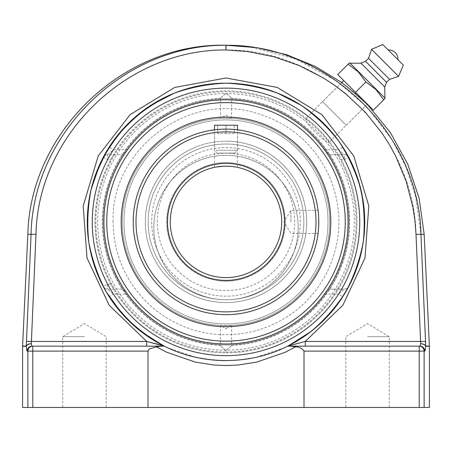 <?xml version="1.0" encoding="UTF-8"?>
<svg xmlns="http://www.w3.org/2000/svg" width="452" height="452" viewBox="0 0 452 452"><rect width="100%" height="100%" fill="white"/><g stroke="black" fill="none" stroke-linecap="round" stroke-linejoin="round"><path stroke-width="0.34" stroke-dasharray="2.26 1.69" d="M84.456 336.683L62.726 336.683L84.456 336.683M84.456 407.455L62.726 407.455L84.456 407.455M367.544 336.683L389.274 336.683L367.544 336.683M367.544 407.455L389.274 407.455L367.544 407.455M22.606 346.04L26.38 346.04A4.955 2.537 179.7 0 1 31.307 343.74A4.955 2.531 -3 0 0 26.374 346.272L22.6 346.272M22.6 407.455L27.877 407.455L27.877 351.108L27.165 351.108C26.804 350.995 26.538 349.339 26.369 346.159M27.165 351.108A4.955 4.932 90 0 1 32.092 346.159L164.37 346.159L167.765 347.786L195.806 357.272L214.288 360.108L225.994 360.6L237.679 360.108M36.013 234.317L31.403 341.452L26.476 341.463L31.052 234.334C32.973 132.826 124.311 44.398 226 45.262L225.921 49.969C126.803 49.211 37.849 135.402 35.985 234.317L27.838 234.334M26.38 346.125L26.47 341.463M429.4 346.272L425.626 346.272A4.955 2.531 3 0 0 420.693 343.735A4.955 2.537 -179.7 0 1 425.62 346.04L429.394 346.04M425.631 346.159C425.462 349.339 425.196 350.995 424.835 351.108A4.955 4.932 -90 0 0 419.908 346.159L305.286 346.159L419.196 346.159L419.196 351.108L304.015 351.108L304.015 407.455L27.877 407.455M251.572 47.307L296.043 59.167L336.627 80.914L367.465 107.553L392.195 139.934L406.088 167.24L415.591 196.394L420.948 234.334L425.53 341.463L420.597 341.452L415.987 234.317L420.919 234.334M322.581 101.666L346.221 125.311L322.581 101.666L341.678 82.569L354.989 92.897C362.577 99.672 366.634 103.497 367.154 104.378L328.898 142.629C329.141 141.024 325.711 136.577 318.598 129.289C311.309 122.176 306.863 118.746 305.258 118.989C305.004 120.605 308.428 125.057 315.53 132.357C322.83 139.459 327.282 142.883 328.898 142.629M416.015 234.317C414.179 135.25 324.886 49.099 225.921 49.969M425.53 341.463L425.552 342.096M425.62 344.74L425.62 346.04A4.955 4.932 90 0 1 425.626 346.272M424.835 351.108L424.123 351.108L424.123 407.455L429.4 407.455M295.597 346.842L290.602 346.159L419.196 346.159A4.955 4.927 90 0 1 424.123 351.108L419.196 351.108L419.196 407.455L304.015 407.455M420.185 345.933L420.439 345.255M420.507 344.966L420.693 343.735M237.741 360.103A138.713 138.713 0 0 0 287.63 346.159L305.286 346.159L287.63 346.159A138.713 138.713 0 0 1 237.741 360.103L256.194 357.278L284.235 347.786L287.63 346.159L290.602 346.159M161.398 346.159L164.37 346.159A138.713 138.713 0 0 0 195.806 357.272A138.713 138.713 0 0 1 164.37 346.159L32.804 346.159L161.398 346.159L153.155 347.526L150.126 348.661L148.087 350.554L147.985 407.455M424.123 407.455L419.196 407.455M344.373 289.122C346.503 288.947 347.967 288.065 348.758 286.472A4.955 4.955 0 0 1 344.373 289.122L341.633 289.122A133.758 133.758 0 0 0 344.373 159.607L341.164 159.607L338.678 155.155A130.956 130.956 0 0 0 113.322 155.155L113.644 154.652L107.627 154.652L113.39 149.702L127.537 149.702C125.351 152.601 123.481 154.251 121.933 154.652L107.627 154.652L107.627 159.607L103.242 157.302A4.955 4.955 0 0 1 107.627 154.652A4.955 4.955 0 0 0 103.242 157.302A138.713 138.713 0 0 0 103.242 286.472A138.713 138.713 0 0 1 103.242 157.302L109.22 147.024A138.713 138.713 0 0 1 342.78 147.024L348.758 157.302A138.713 138.713 0 0 1 348.758 286.472L342.78 296.749A138.713 138.713 0 0 1 109.22 296.749L103.242 286.472L107.627 284.167L107.627 289.122A4.955 4.955 0 0 1 103.242 286.472A4.955 4.955 0 0 0 107.627 289.122L121.933 289.122C123.486 289.529 125.357 291.178 127.537 294.077L113.39 294.077L107.627 289.122L113.644 289.122L113.322 288.619A130.956 130.956 0 0 0 338.378 289.122L330.067 289.122L344.373 289.122L338.61 294.077L342.78 296.749A138.713 138.713 0 0 1 109.22 296.749L113.39 294.077A133.758 133.758 0 0 0 338.61 294.077L324.463 294.077C326.643 291.178 328.514 289.529 330.067 289.122M163.302 345.622L164.37 346.159M287.63 346.159L292.45 344.746M335.192 136.34C328.259 127.509 320.378 119.627 311.547 112.695M226.006 360.6A138.713 138.713 0 0 0 237.707 360.108A138.713 138.713 0 0 1 226.006 360.6M338.678 155.155L338.356 154.652L344.373 154.652L330.067 154.652C328.514 154.251 326.643 152.595 324.463 149.702L338.61 149.702A133.758 133.758 0 0 0 113.39 149.702L109.22 147.024A138.713 138.713 0 0 1 342.78 147.024L338.61 149.702L344.373 154.652A4.955 4.955 0 0 1 348.758 157.302A138.713 138.713 0 0 1 348.758 286.472M113.322 155.155L110.836 159.607L107.627 159.607A133.758 133.758 0 0 0 107.627 284.167L110.836 284.167L113.322 288.619M344.373 159.607L348.758 157.302A4.955 4.955 0 0 0 344.373 154.652L344.373 159.607M121.933 289.122L113.644 289.122M110.836 284.167A130.927 130.927 0 0 1 110.836 159.607M113.644 154.652L121.933 154.652M127.537 149.702A122.091 122.091 0 0 1 324.463 149.702M31.403 341.452L146.714 341.452L146.714 346.159M305.286 346.159L305.286 341.452L420.597 341.452M292.647 344.701L305.286 341.452L342.853 305.224L365.001 257.968L368.804 205.92L353.769 155.946L321.869 114.638L277.319 87.451L226 77.976L174.681 87.451L130.131 114.638L98.231 155.946L83.196 205.92L86.999 257.968L109.147 305.224L146.714 341.452M324.463 294.077A122.091 122.091 0 0 1 127.537 294.077M341.164 159.607A130.927 130.927 0 0 1 338.345 289.122L338.378 289.122M330.067 154.652L338.356 154.652M341.633 289.122L338.345 289.122M373.341 110.158L383.72 99.779L376.041 89.654L365.911 81.976L358.233 71.845L348.108 64.167L337.729 74.546L373.341 110.158M367.357 104.175L355.532 92.355L365.911 81.976M355.532 92.355L343.712 80.535M388.251 50.008L397.879 59.636M360.933 63.173L384.714 86.953M365.544 61.325L386.562 82.343M368.544 58.325L389.562 79.343M371.55 49.319L398.574 76.343M290.918 221.887L290.918 210.366L290.918 221.887M318.558 215.434L318.564 228.3M318.756 224.119L318.428 230.006M318.423 230.045L318.293 231.43M318.174 232.526L318.558 228.339M318.784 221.887L318.564 215.474M318.428 213.745L318.293 212.344M133.216 221.887A92.784 92.784 0 0 1 226 129.102A92.784 92.784 0 0 1 318.784 221.887A92.784 92.784 0 0 1 226 314.671A92.784 92.784 0 0 1 133.216 221.887M237.52 167.364L234.147 166.76C227.548 165.24 213.949 167.11 214.48 167.364L214.48 129.82C213.768 129.04 238.232 129.04 237.52 129.82L237.3 167.319M234.119 129.458L228.226 129.131M223.785 129.131L219.587 129.328M219.57 129.328L217.881 129.458M217.853 129.464L216.457 129.594M153.81 227.548A72.19 72.19 0 0 0 226 299.738A72.19 72.19 0 0 0 298.19 227.548A72.19 72.19 0 0 0 226 155.364A72.19 72.19 0 0 0 153.81 227.548A72.19 72.19 0 0 1 226 155.364A72.19 72.19 0 0 1 298.19 227.548A72.19 72.19 0 0 1 226 299.738A72.19 72.19 0 0 1 153.81 227.548A72.19 72.19 0 0 1 226 155.364A72.19 72.19 0 0 1 298.19 227.548A72.19 72.19 0 0 1 226 299.738A77.851 77.851 0 0 1 148.149 221.887A77.851 77.851 0 0 1 226 144.041A77.851 77.851 0 0 1 303.851 221.887A77.851 77.851 0 0 1 226 299.738A77.851 77.851 0 0 1 148.149 221.887A77.851 77.851 0 0 1 226 144.041A77.851 77.851 0 0 1 303.851 221.887A77.851 77.851 0 0 1 226 299.738A77.851 77.851 0 0 0 303.851 221.887A77.851 77.851 0 0 0 226 144.041A77.851 77.851 0 0 0 148.149 221.887A77.851 77.851 0 0 0 226 299.738A77.851 77.851 0 0 1 148.149 221.887A77.851 77.851 0 0 1 226 144.041A77.851 77.851 0 0 1 303.851 221.887A77.851 77.851 0 0 1 226 299.738A72.19 72.19 0 0 1 153.81 227.548A72.19 72.19 0 0 0 226 299.738A72.19 72.19 0 0 0 298.19 227.548A72.19 72.19 0 0 0 226 155.364A72.19 72.19 0 0 0 153.81 227.548M226 277.613A55.726 55.726 0 0 1 177.738 194.027A55.726 55.726 0 0 1 274.262 194.027A55.726 55.726 0 0 1 226 277.613A55.726 55.726 0 0 1 170.274 221.887A55.726 55.726 0 0 1 226 166.161A55.726 55.726 0 0 1 281.726 221.887A55.726 55.726 0 0 1 226 277.613A55.726 55.726 0 0 0 281.726 221.887A55.726 55.726 0 0 0 226 166.161A55.726 55.726 0 0 0 170.274 221.887A55.726 55.726 0 0 0 226 277.613A55.726 55.726 0 0 0 281.726 221.887A55.726 55.726 0 0 0 226 166.161A55.726 55.726 0 0 0 170.274 221.887A55.726 55.726 0 0 0 226 277.613M236.955 167.251L235.548 166.986M215.045 167.251L216.451 166.986M266.149 318.711A104.813 104.813 0 0 0 322.818 181.738A104.813 104.813 0 0 0 185.851 125.068A104.813 104.813 0 0 0 129.182 262.036A104.813 104.813 0 0 0 266.149 318.711M195.094 147.363A80.682 80.682 0 0 0 151.471 252.792A80.682 80.682 0 0 0 256.905 296.416A80.682 80.682 0 0 0 300.529 190.981A80.682 80.682 0 0 0 195.094 147.363A80.682 80.682 0 0 0 151.471 252.792A80.682 80.682 0 0 0 256.905 296.416A80.682 80.682 0 0 0 300.529 190.981A80.682 80.682 0 0 0 195.094 147.363M255.821 293.8A77.851 77.851 0 0 0 297.913 192.066A77.851 77.851 0 0 0 196.179 149.974A77.851 77.851 0 0 0 154.087 251.707A77.851 77.851 0 0 0 255.821 293.8A77.851 77.851 0 0 0 297.913 192.066A77.851 77.851 0 0 0 196.179 149.974A77.851 77.851 0 0 0 154.087 251.707A77.851 77.851 0 0 0 255.821 293.8M265.064 316.095A101.982 101.982 0 0 0 320.208 182.823A101.982 101.982 0 0 0 186.936 127.679A101.982 101.982 0 0 0 131.792 260.951A101.982 101.982 0 0 0 265.064 316.095M226 326.706A104.813 104.813 0 0 1 121.187 221.887A104.813 104.813 0 0 1 226 117.074A104.813 104.813 0 0 1 330.813 221.887A104.813 104.813 0 0 1 226 326.706A104.813 104.813 0 0 1 121.187 221.887A104.813 104.813 0 0 1 226 117.074A104.813 104.813 0 0 1 330.813 221.887A104.813 104.813 0 0 1 226 326.706M226 141.205A80.682 80.682 0 0 1 306.682 221.887A80.682 80.682 0 0 1 226 302.569A80.682 80.682 0 0 1 145.318 221.887A80.682 80.682 0 0 1 226 141.205A80.682 80.682 0 0 1 306.682 221.887A80.682 80.682 0 0 1 226 302.569A80.682 80.682 0 0 1 145.318 221.887A80.682 80.682 0 0 1 226 141.205M226 323.875A101.982 101.982 0 0 1 124.017 221.887A101.982 101.982 0 0 1 226 119.904A101.982 101.982 0 0 1 327.982 221.887A101.982 101.982 0 0 1 226 323.875M216.022 150.301L237.52 150.301L216.022 150.301M218.44 153.087L234.735 153.087L218.44 153.087M214.48 125.221L237.52 125.221M234.356 125.221L234.356 133.583L217.644 133.583L234.356 133.583L234.356 125.221L226 125.221L234.356 125.221M226 125.221L226 133.583L226 125.221L217.644 125.221L226 125.221M217.644 125.221L217.644 133.583L217.644 125.221M157.307 221.887A68.693 68.693 0 0 1 260.346 162.398A68.693 68.693 0 0 1 260.346 281.376A68.693 68.693 0 0 1 157.307 221.887M226 299.738A77.851 77.851 0 0 1 158.579 182.964A77.851 77.851 0 0 1 293.421 182.964A77.851 77.851 0 0 1 226 299.738A77.851 77.851 0 0 1 148.149 221.887A77.851 77.851 0 0 1 226 144.041A77.851 77.851 0 0 1 303.851 221.887A77.851 77.851 0 0 1 226 299.738A77.851 77.851 0 0 1 148.149 221.887A77.851 77.851 0 0 1 226 144.041A77.851 77.851 0 0 1 303.851 221.887A77.851 77.851 0 0 1 226 299.738M226 350.43C225.26 350.746 220.599 345.514 220.412 345.413C220.271 345.17 225.068 350.503 226 350.187C228.526 348.537 230.39 346.944 231.588 345.413C230.407 346.91 228.542 348.582 226 350.43M226 328.898L230.91 325.463L231.588 325.423L220.412 325.423L221.09 325.463L226 328.898M226 93.587C223.474 95.236 221.61 96.83 220.412 98.361C221.593 96.869 223.457 95.197 226 93.344C226.74 93.027 231.401 98.259 231.588 98.361C231.729 98.604 226.932 93.276 226 93.587A128.3 128.3 0 0 0 97.7 221.887A128.3 128.3 0 0 0 226 350.187A128.3 128.3 0 0 0 354.3 221.887A128.3 128.3 0 0 0 226 93.587M220.412 325.423L220.412 345.413A123.656 123.656 0 0 1 102.344 221.887A123.656 123.656 0 0 1 220.412 98.361L220.412 118.351L221.09 118.317A103.689 103.689 0 0 0 122.311 221.887A103.689 103.689 0 0 0 226 325.576A103.689 103.689 0 0 0 329.689 221.887A103.689 103.689 0 0 0 226 118.198A103.689 103.689 0 0 0 122.311 221.887A103.689 103.689 0 0 0 226 325.576A103.689 103.689 0 0 0 329.689 221.887A103.689 103.689 0 0 0 226 118.198A103.689 103.689 0 0 0 122.311 221.887A103.689 103.689 0 0 0 221.09 325.463M231.588 325.423L231.588 345.413A123.656 123.656 0 0 0 349.656 221.887A123.656 123.656 0 0 0 231.588 98.361L231.588 118.351L230.91 118.317A103.689 103.689 0 0 1 329.689 221.887A103.689 103.689 0 0 1 230.91 325.463M222.045 118.271L229.955 118.271M230.91 118.317L226 114.881L221.09 118.317M226 325.576A103.689 103.689 0 0 0 329.689 221.887A103.689 103.689 0 0 0 226 118.198A103.689 103.689 0 0 0 122.311 221.887A103.689 103.689 0 0 0 226 325.576M226 98.802A123.085 123.085 0 0 0 119.407 283.432A123.085 123.085 0 0 0 332.593 283.432A123.085 123.085 0 0 0 226 98.802A123.085 123.085 0 0 1 349.085 221.887A123.085 123.085 0 0 1 226 344.972A123.085 123.085 0 0 1 102.915 221.887A123.085 123.085 0 0 1 226 98.802M226 351.978A130.086 130.086 0 0 0 356.086 221.887A130.086 130.086 0 0 0 226 91.801A130.086 130.086 0 0 0 95.914 221.887A130.086 130.086 0 0 0 226 351.978M226 102.627A119.26 119.26 0 0 0 122.718 281.517A119.26 119.26 0 0 0 329.282 281.517A119.26 119.26 0 0 0 226 102.627M424.162 234.334L420.948 234.334M32.804 346.159A4.955 4.927 -90 0 0 27.877 351.108L32.804 351.108L32.804 346.159M147.985 351.108L32.804 351.108L32.804 407.455M136.001 221.887A89.999 89.999 0 0 0 226 311.886A89.999 89.999 0 0 0 315.999 221.887A89.999 89.999 0 0 0 226 131.888A89.999 89.999 0 0 0 136.001 221.887M166.737 221.887A59.263 59.263 0 0 0 226 281.15A59.263 59.263 0 0 0 285.263 221.887A59.263 59.263 0 0 0 226 162.624A59.263 59.263 0 0 0 166.737 221.887A59.263 59.263 0 0 1 226 162.624A59.263 59.263 0 0 1 285.263 221.887A59.263 59.263 0 0 1 226 281.15A59.263 59.263 0 0 1 166.737 221.887M151.691 221.887A74.309 74.309 0 0 0 226 296.196A74.309 74.309 0 0 0 300.309 221.887A74.309 74.309 0 0 0 226 147.578A74.309 74.309 0 0 0 151.691 221.887M106.18 407.455L106.18 336.683L84.456 323.626L62.726 336.683L62.726 407.455M389.274 407.455L389.274 336.683L367.544 323.626L345.82 336.683L345.82 407.455M367.227 104.299L364.041 101.141L341.746 82.501M341.678 82.569L305.258 118.989M346.221 125.311L367.154 104.378M318.067 210.366L290.918 210.366L283.997 221.887L290.918 233.407L318.067 233.407M234.735 153.087L237.52 150.301L237.52 129.82M217.265 153.087L214.48 150.301L214.48 129.82M113.073 221.887C110.537 150.849 185.908 92.383 254.08 112.508C289.212 122.373 314.4 143.883 329.638 177.037C342.921 209.525 341.915 241.566 326.615 273.155C310.761 302.913 286.585 322.282 254.08 331.265C218.548 339.548 186.111 332.83 156.787 311.117C128.464 288.11 113.893 258.369 113.073 221.887M95.044 221.887A130.956 130.956 0 0 0 226 352.842A130.956 130.956 0 0 0 356.956 221.887A130.956 130.956 0 0 0 226 90.931A130.956 130.956 0 0 0 95.044 221.887"/><path stroke-width="0.68" d="M225.921 45.262C124.3 44.42 33.013 132.792 31.052 234.334L26.47 341.463L31.403 341.452L31.307 343.74L35.985 234.317C37.889 135.312 126.899 49.149 226 49.969L225.921 45.262A4.955 4.955 180 0 1 226.079 45.262L225.921 45.262M416.015 234.317L420.693 343.74L420.597 341.452L425.53 341.463L420.948 234.334L416.015 234.317L414.964 220.875L412.981 207.581L406.212 181.416L395.839 156.437L389.392 144.623L382.132 133.278L365.227 112.136L345.548 93.604L334.842 85.462L323.553 78.055L299.467 65.659L273.98 56.771L247.51 51.505L226 49.969L226.079 45.262M26.47 341.463L26.38 346.04A4.955 2.537 -0.3 0 1 31.307 343.74L31.849 345.983L32.804 346.159L32.092 346.159A4.955 4.932 90 0 0 27.165 351.108L27.877 351.108L27.877 407.455L22.6 407.455L22.6 346.272L26.374 346.272A4.955 2.531 -3 0 1 31.307 343.74L31.849 345.983L32.804 346.159L32.804 351.108L147.985 351.108L148.719 349.633L150.126 348.661L156.403 346.842L166.794 352.283L195.304 362.108L214.095 365.041L226 365.555L237.905 365.041L256.696 362.108L285.206 352.283L295.597 346.842C299.297 346.95 302.106 348.368 304.015 351.108L304.015 407.455L147.985 407.455L147.985 351.108M26.369 346.159C26.538 349.339 26.804 350.995 27.165 351.108M367.227 104.299L390.217 132.317L407.727 164.048L419.168 198.439L424.162 234.334L420.948 234.334C419.021 132.871 327.666 44.336 226 45.262L245.329 46.499L251.572 47.307M424.162 234.334L429.394 346.04L425.62 346.04A4.955 4.932 -90 0 1 425.626 346.272A4.955 2.531 3 0 0 420.693 343.74A4.955 2.537 0.3 0 1 425.62 346.04L425.53 341.463M424.835 351.108A4.955 4.932 -90 0 0 419.908 346.159L419.196 346.159A4.955 4.927 90 0 1 424.123 351.108L424.835 351.108C425.196 350.995 425.462 349.339 425.631 346.159M420.693 343.74L420.185 345.933M295.597 346.842C299.297 346.95 302.106 348.368 304.015 351.108L419.196 351.108L419.196 346.159L419.908 346.159L290.602 346.159L295.597 346.842L285.206 352.283L256.696 362.108L237.905 365.041L226 365.555L214.095 365.041L195.304 362.108L166.794 352.283L156.403 346.842L161.398 346.159L32.804 346.159A4.955 4.927 -90 0 0 27.877 351.108L32.804 351.108L32.804 407.455L147.985 407.455M420.597 341.452L305.286 341.452L305.286 346.159M355.532 92.355L367.357 104.175L367.154 104.378C367.956 104.977 348.356 87.264 342.938 83.597L341.678 82.569L343.712 80.535L355.532 92.355L337.729 74.546L348.108 64.167L358.233 71.845L365.911 81.976L376.041 89.654L383.72 99.779L384.94 98.559L373.341 110.158L355.532 92.355L365.911 81.976M425.552 342.096L425.62 344.74M425.626 346.272L429.4 346.272L429.4 407.455L424.123 407.455L424.123 351.108L419.196 351.108L419.196 407.455L424.123 407.455M419.196 407.455L304.015 407.455M290.602 346.159L287.63 346.159C250.125 365.323 201.874 365.323 164.37 346.159L161.398 346.159M420.439 345.255L420.507 344.966M225.994 360.6L226.006 360.6A138.713 138.713 0 0 0 226.006 360.6A138.713 138.713 0 0 1 195.806 357.272A138.713 138.713 0 0 0 226 360.6M311.547 112.695C286.314 93.344 257.798 83.507 226 83.174C208.276 83.931 191.049 87.259 174.319 93.163L150.832 105.305C136.346 115.548 123.667 127.679 112.808 141.708C103.18 156.607 95.937 172.591 91.084 189.654C87.699 207.072 86.937 224.599 88.79 242.244C92.135 259.668 97.96 276.217 106.254 291.902C115.853 306.823 127.419 320.016 140.962 331.48L163.302 345.622C147.832 336.938 133.967 326.18 121.712 313.349L106.254 291.902C97.96 276.217 92.135 259.668 88.79 242.244C86.937 224.599 87.699 207.072 91.084 189.654L99.649 164.641C107.655 148.81 117.797 134.493 130.074 121.69C143.403 109.977 158.149 100.468 174.319 93.163C191.049 87.259 208.276 83.931 226 83.174C243.724 83.931 260.951 87.259 277.681 93.163L301.168 105.305C315.654 115.548 328.333 127.679 339.192 141.708C348.82 156.607 356.063 172.591 360.916 189.654C364.301 207.072 365.063 224.599 363.21 242.244C359.865 259.668 354.04 276.217 345.746 291.902C336.147 306.823 324.581 320.016 311.038 331.48L288.698 345.622C325.197 326.999 352.413 291.941 361.414 251.967C370.182 211.948 360.368 168.664 335.192 136.34M146.714 346.159L146.714 341.452L109.147 305.224L86.999 257.968L83.196 205.92L98.231 155.946L130.131 114.638L174.681 87.451L226 77.976L277.319 87.451L321.869 114.638L353.769 155.946L368.804 205.92L365.001 257.968L342.853 305.224L305.286 341.452L287.63 346.159A138.713 138.713 0 0 0 226 83.174A138.713 138.713 0 0 0 164.37 346.159L146.714 341.452L163.302 345.622M27.877 407.455L32.804 407.455M226 343.978A122.091 122.091 0 0 1 120.266 160.844A122.091 122.091 0 0 1 331.734 160.844A122.091 122.091 0 0 1 226 343.978M349.334 62.947L348.108 64.167L349.334 62.947L350.108 63.246L384.646 97.779L350.108 63.246L360.933 63.173L365.544 61.325L368.544 58.325L371.55 49.319L382.787 44.545L403.342 65.099L382.787 44.545M384.94 98.559L384.714 86.953L386.562 82.343L389.562 79.343L398.574 76.343L403.342 65.099M397.879 59.636L388.251 50.008A9.017 9.017 0 0 1 397.879 59.636M398.574 76.343L371.55 49.319M389.562 79.343L368.544 58.325M386.562 82.343L365.544 61.325M384.714 86.953L360.933 63.173M318.756 224.096L318.784 221.887M318.293 231.43L318.174 232.526M318.293 212.344L318.428 213.745M216.457 129.594L214.48 129.82L214.48 125.221L237.52 125.221L237.52 129.82L234.119 129.458M228.226 129.131L223.785 129.131M133.216 221.887A92.784 92.784 0 0 0 226 314.671A92.784 92.784 0 0 0 318.784 221.887A92.784 92.784 0 0 0 226 129.102A92.784 92.784 0 0 0 133.216 221.887A92.784 92.784 0 0 0 226 314.671A92.784 92.784 0 0 0 318.784 221.887A92.784 92.784 0 0 0 226 129.102A92.784 92.784 0 0 0 133.216 221.887M170.274 221.887A55.726 55.726 0 0 1 226 166.161A55.726 55.726 0 0 1 281.726 221.887A55.726 55.726 0 0 1 226 277.613A55.726 55.726 0 0 1 170.274 221.887M237.3 167.319L236.955 167.251M235.548 166.986L232.441 166.534M214.7 167.319L215.045 167.251M216.451 166.986L223.774 166.206M223.791 166.206L228.209 166.206M228.226 166.206L232.424 166.534M185.851 125.068A104.813 104.813 0 0 0 129.182 262.036A104.813 104.813 0 0 0 266.149 318.711A104.813 104.813 0 0 0 322.818 181.738A104.813 104.813 0 0 0 185.851 125.068M226 102.627A119.26 119.26 0 0 1 329.282 281.517A119.26 119.26 0 0 1 122.718 281.517A119.26 119.26 0 0 1 226 102.627M26.374 346.272A4.955 4.932 90 0 1 26.38 346.04L22.606 346.04L27.838 234.334L35.985 234.317M146.714 341.452L31.403 341.452M287.63 346.159A138.713 138.713 0 0 0 226 83.174A138.713 138.713 0 0 0 164.37 346.159M226 355.645A133.758 133.758 0 0 1 110.164 155.008A133.758 133.758 0 0 1 341.836 155.008A133.758 133.758 0 0 1 226 355.645M136.001 221.887A89.999 89.999 0 0 1 226 131.888A89.999 89.999 0 0 1 315.999 221.887A89.999 89.999 0 0 1 226 311.886A89.999 89.999 0 0 1 136.001 221.887M167.489 221.887A58.511 58.511 0 0 0 226 280.398A58.511 58.511 0 0 0 284.511 221.887A58.511 58.511 0 0 0 226 163.375A58.511 58.511 0 0 0 167.489 221.887M27.838 234.334C30.177 131.713 123.373 42.776 226 45.234L256.77 47.635L286.8 54.782L315.349 66.495L341.746 82.501"/></g></svg>
